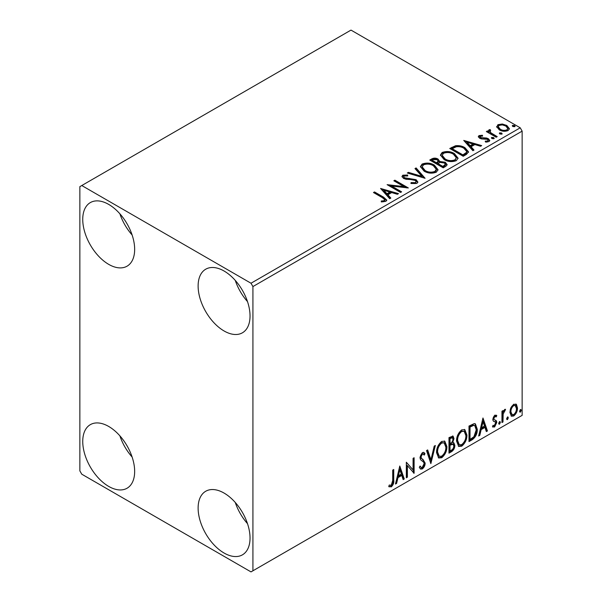 <?xml version="1.0" encoding="UTF-8"?>
<svg xmlns="http://www.w3.org/2000/svg" width="602" height="602" viewBox="0 0 602 602"><rect width="100%" height="100%" fill="white"/><g stroke="black" fill="none" stroke-linecap="round" stroke-linejoin="round"><path stroke-width="0.9" d="M224.079 553.027A36.714 21.198 60 0 1 200.097 520.67A36.714 21.198 60 0 1 205.726 491.255A36.714 21.198 60 0 1 224.079 493.076A36.714 21.198 60 0 1 248.062 525.426A36.714 21.198 60 0 1 242.433 554.841A36.714 21.198 60 0 1 224.079 553.027M247.505 523.657A36.714 21.198 60 0 1 235.269 502.459M108.699 264.361A36.714 21.198 60 0 1 84.716 232.011A36.714 21.198 60 0 1 90.345 202.588A36.714 21.198 60 0 1 108.699 204.409A36.714 21.198 60 0 1 132.681 236.759A36.714 21.198 60 0 1 127.06 266.182A36.714 21.198 60 0 1 108.699 264.361M132.124 234.991A36.714 21.198 60 0 1 119.888 213.793M224.079 330.972A36.714 21.198 60 0 1 200.097 298.622A36.714 21.198 60 0 1 205.726 269.207A36.714 21.198 60 0 1 224.079 271.02A36.714 21.198 60 0 1 248.062 303.378A36.714 21.198 60 0 1 242.433 332.793A36.714 21.198 60 0 1 224.079 330.972M247.505 301.602A36.714 21.198 60 0 1 235.269 280.404M108.699 486.408A36.714 21.198 60 0 1 84.716 454.058A36.714 21.198 60 0 1 90.345 424.643A36.714 21.198 60 0 1 108.699 426.457A36.714 21.198 60 0 1 132.681 458.814A36.714 21.198 60 0 1 127.06 488.23A36.714 21.198 60 0 1 108.699 486.408M132.124 457.038A36.714 21.198 60 0 1 119.888 435.84M79.855 186.643L79.855 470.869L81.774 474.195L251.004 571.9L252.923 570.786L252.923 286.567L251.004 283.233L81.774 185.536L79.855 186.643M510.895 407.735L513.694 404.235L516.478 404.499L517.487 407.96C517.509 411.166 516.245 413.845 513.694 415.997L511.437 416.215L509.894 412.34L510.895 407.735M515.937 404.047L516.478 404.499L515.711 404.055L516.719 407.516L517.487 407.96M501.955 422.574L501.955 411.211L502.986 410.617L502.986 412.287L504.792 409.375L505.575 409.315L503.152 414.168L502.986 421.972L501.955 422.574M496.168 416.945L494.844 416.516L493.843 418.623L494.091 419.511L496.439 420.918L496.778 422.476L494.596 427.021L492.466 426.713L493.053 425.321L494.475 425.697L495.739 423.138L495.499 422.198L493.136 420.836L492.805 419.278L494.776 415.154L496.778 415.621L496.168 416.945L494.927 416.08M496.214 415.162L496.778 415.621L496.01 415.177L495.454 416.388M494.091 419.511L493.324 419.067L494.091 419.511M495.13 420.083L495.83 420.362M492.918 427.134L492.466 426.713M495.499 422.198L494.453 421.52M494.724 421.754L493.723 421.392M472.118 439.799L468.988 441.605L468.988 426.058L474.233 423.597L475.392 423.876L477.273 429.249C477.431 433.643 475.708 437.157 472.118 439.799L471.351 439.355L468.988 440.717M448.972 453.163L448.972 437.616L453.05 436.081L453.976 438.58L452.719 442.613L453.855 442.816L454.841 445.36C454.826 447.933 453.765 450.018 451.666 451.605L448.972 453.163M430.851 463.623L426.54 450.574L427.668 449.92L430.942 459.823L434.215 446.142L435.336 445.488L430.851 463.623M407.381 477.175L406.342 477.77L406.342 462.231L413.077 469.936L413.077 458.34L414.116 457.746L414.116 473.285L407.381 465.609L407.381 477.175L406.342 476.882M392.715 480.441L392.715 470.102L393.746 469.5L393.746 479.997C394.159 482.578 393.339 484.866 391.285 486.867L388.741 486.536L389.268 485.039L391.277 485.28L392.715 480.441M389.261 486.89L388.741 486.536M252.923 570.786L522.145 415.357L522.145 131.131L252.923 286.567M399.788 466.016L404.273 478.966L403.152 479.621L401.767 475.437L397.982 477.619L396.598 483.398L395.476 484.046L399.788 466.016M422.318 468.95L420.565 469.078L419.293 467.302L420.128 466.023L421.174 467.438L422.243 467.4L424.124 463.683L423.785 462.351L420.512 459.642L419.978 457.588L422.386 452.569L423.913 452.478L424.982 453.697L424.177 455.12L423.304 454.104L422.371 454.171L421.016 456.926L421.641 458.566L422.92 459.379L425.155 463.104C425.14 465.444 424.192 467.393 422.318 468.95L421.543 468.506L420.204 468.792M436.548 452.629C436.473 448.242 438.173 444.509 441.657 441.439L444.78 441.168L446.902 446.579C446.97 450.981 445.247 454.698 441.74 457.738L438.677 457.987L436.548 452.629M456.564 441.078C456.489 436.683 458.197 432.951 461.681 429.881L464.797 429.61L466.919 435.02C466.986 439.422 465.263 443.14 461.757 446.18L458.694 446.428L456.564 441.078M482.97 417.991L487.454 430.942L486.333 431.596L484.949 427.412L481.164 429.595L479.786 435.374L478.658 436.021L482.97 417.991M499.54 421.573L500.397 422.371L499.54 424.169L498.674 423.372L499.54 421.573L500.059 421.535M499.592 421.55L498.772 423.725L499.54 424.169L499.028 424.207M507.478 416.99L508.336 417.788L507.478 419.586L506.613 418.789L507.478 416.99L507.998 416.945M507.531 416.968L506.711 419.142L507.478 419.586L506.967 419.624M520.421 409.518L521.279 410.316L520.421 412.114L519.556 411.316L520.421 409.518L520.941 409.473M520.474 409.495L519.654 411.67L520.421 412.114L519.91 412.152M496.748 127.233L497.914 124.682L502.324 124.004L506.824 125.449L509.405 128.715L508.096 130.559C504.95 131.703 502 131.462 499.231 129.829L496.627 126.54M490.051 130.619L490.698 132.688L497.222 136.639L496.183 137.241L486.348 131.56L487.387 130.958L488.832 131.8L488.44 130.709L489.012 129.821L490.133 129.558L490.69 130.453L490.051 130.619L489.697 132.094M480.276 136.263L480.599 137.602L486.476 138.001L488.335 138.686L489.765 140.507L488.997 141.59L485.536 142.049L485.212 141.177L487.673 140.958L488.117 140.326L487.357 139.31L481.457 138.911L479.606 138.227L478.297 136.601L479.004 135.6L482.398 135.254L482.638 136.097L480.276 136.263L479.944 137.632M466.354 154.466L463.224 156.272L449.762 148.498L455.488 145.752C459.191 145.368 462.344 146.015 464.947 147.701L468.544 151.877L466.354 154.466M443.207 167.83L429.745 160.057L431.649 158.958C433.801 157.829 435.946 157.874 438.083 159.094L439.686 161.471L445.254 162.231L447.135 164.617L445.894 166.272L443.207 167.83M439.723 161.125L439.686 162.359L445.254 163.119L445.254 162.231M425.08 178.29L407.306 173.007L408.434 172.36L421.919 176.363L414.981 168.575L416.11 167.928L425.08 178.29M401.609 191.842L400.578 192.437L387.116 184.663L403.889 186.575L393.843 180.781L394.882 180.179L408.344 187.952L391.601 186.056L401.609 191.842M382.436 197.704L373.481 192.535L374.519 191.94L383.609 197.185L386.777 200.09L385.859 201.331L381.766 201.903L381.254 201L383.594 200.82L384.919 199.856L382.436 197.704M251.004 283.233L520.226 127.805L350.996 30.1L81.774 185.536M380.562 188.449L398.509 193.633L397.38 194.28L391.684 192.587L387.899 194.777L390.833 198.066L389.705 198.713L380.562 188.449M416.893 183.414L410.925 183.467L411.083 182.587L415.433 182.662L416.132 181.661L415.034 180.261L413.378 179.689L406.124 179.283L403.543 178.41L401.963 176.461L402.813 175.205L407.689 175.024L407.704 175.965L404.175 176.01L403.671 176.71L404.521 177.778L416.087 179.674L417.863 182.015L416.893 183.414M424.109 171.149L420.414 166.581L422.085 164.075C426.479 162.502 430.581 162.849 434.396 165.136L438.03 169.719L436.315 172.202C431.958 173.737 427.894 173.391 424.109 171.149M444.125 159.59L440.431 155.023L442.101 152.517C446.496 150.944 450.597 151.298 454.42 153.578L458.047 158.16L456.339 160.644C451.982 162.179 447.911 161.833 444.125 159.59M463.743 140.424L481.69 145.609L480.562 146.256L474.865 144.563L471.08 146.745L474.015 150.041L472.886 150.688L463.743 140.424M491.954 138.58L491.699 137.437L493.685 137.587L493.941 138.731L491.954 138.58M491.398 137.866L491.699 137.437L491.699 138.325L493.685 138.475L493.685 137.587M494.234 138.302L493.941 138.731M499.893 133.998L499.637 132.854L501.624 133.004L501.88 134.148L499.893 133.998M499.336 133.283L499.637 132.854L499.637 133.742L501.624 133.892L501.624 133.004M502.173 133.719L501.88 134.148M512.836 126.525L512.58 125.382L514.567 125.532L514.823 126.676L512.836 126.525M512.279 125.81L512.58 125.382L512.58 126.269L514.567 126.42L514.567 125.532M515.116 126.247L514.823 126.676M520.226 127.805L522.145 131.131M374.248 192.979L374.519 191.94M374.519 192.828L383.609 198.073L386.687 200.519M381.254 201.888L383.594 201.708L383.594 200.82M383.594 201.708L384.467 201.429L384.467 200.541M384.467 201.429L384.919 199.856M381.45 189.457L397.493 194.22M390.307 198.367L387.899 195.665L387.899 194.777M383.888 190.277L383.888 191.165L386.966 194.612L389.855 192.933L389.855 192.046L383.888 190.277L386.966 193.724L389.855 192.046M386.966 194.612L386.966 193.724M388.734 185.597L403.889 187.463L403.889 186.575M394.619 181.225L394.882 180.179M394.882 181.067L406.749 187.922M400.842 192.286L391.601 186.944L391.601 186.056M411.076 183.505L411.083 182.587M411.083 183.475L415.433 183.55L415.433 182.662M415.433 183.55L416.132 181.661M402.046 176.905L402.813 175.205M402.813 176.093L407.689 175.912L407.689 175.024M403.671 176.71L404.521 178.666L404.521 177.778M404.521 178.666L406.892 179.306L406.892 178.418M406.892 179.306L409.51 179.343L409.51 178.455M409.51 179.343L416.087 180.562L416.087 179.674M416.087 180.562L417.803 182.429M408.322 173.308L408.434 172.36M408.434 173.248L421.919 177.251L421.919 176.363M415.508 169.162L416.11 168.816L416.11 167.928M416.11 168.816L424.365 178.072M420.452 167.04L422.085 164.963L422.085 164.075M422.085 164.963C426.479 163.39 430.581 163.736 434.396 166.024L434.396 165.136M434.396 166.024L437.993 170.155M422.183 166.874L422.183 167.762L425.14 171.435C428.15 173.233 431.408 173.526 434.9 172.315L436.307 170.2L436.307 169.312L433.357 165.731C430.332 163.925 427.044 163.631 423.515 164.85L422.183 166.874L425.14 170.547C428.15 172.345 431.408 172.639 434.9 171.427L436.307 169.312M434.9 172.315L434.9 171.427M425.14 171.435L425.14 170.547M430.513 160.501L431.649 159.846C433.801 158.717 435.946 158.762 438.083 159.981L438.083 159.094M438.083 159.981L439.686 162.359M445.254 163.119L447.068 165.046M437.857 163.541L437.857 164.429L442.861 167.318L445.382 165.219L445.382 164.331L444.216 162.833L440.182 162.382L437.857 163.541L442.861 166.43L445.382 164.331M432.161 160.252L432.161 161.14L436.473 163.631L438.233 162.028L438.233 161.14L437.075 159.703L433.229 159.635L432.161 160.252L436.473 162.743L438.233 161.14M436.999 163.33L436.999 162.442M436.473 163.631L436.473 162.743M444.043 166.634L444.043 165.746M442.861 167.318L442.861 166.43M440.476 155.482L442.101 153.405L442.101 152.517M442.101 153.405C446.496 151.832 450.597 152.186 454.42 154.466L454.42 153.578M454.42 154.466L458.017 158.597M442.199 155.316L442.199 156.211L445.156 159.876C448.166 161.675 451.425 161.968 454.924 160.757L456.324 157.762L453.381 154.172C450.349 152.366 447.068 152.073 443.531 153.292L442.199 155.316L445.156 158.988C448.166 160.787 451.425 161.08 454.924 159.869L456.324 157.762M454.924 160.757L454.924 159.869M445.156 159.876L445.156 158.988M450.529 148.942L455.488 146.64L455.488 145.752M455.488 146.64C459.191 146.256 462.344 146.903 464.947 148.589L464.947 147.701M464.947 148.589L468.499 152.321M452.177 148.694L452.177 149.582L462.878 155.76L466.415 153.322L466.708 152.396L466.708 151.508L463.909 148.295C461.779 146.911 459.213 146.414 456.218 146.805L452.177 148.694L462.878 154.872L466.415 152.434L466.708 151.508M462.878 155.76L462.878 154.872M466.415 153.322L466.415 152.434M464.631 141.432L480.674 146.196M473.488 150.342L471.08 147.64L471.08 146.745M467.069 142.253L467.069 143.141L470.147 146.587L473.044 144.909L473.044 144.021L467.069 142.253L470.147 145.699L473.044 144.021M470.147 146.587L470.147 145.699M478.394 137.06L479.004 135.6M479.004 136.488L480.765 136.09M482.398 136.067L482.398 135.254M480.276 137.151L480.599 138.49L480.599 137.602M480.599 138.49L481.735 138.866L481.735 137.978M481.735 138.866L486.476 138.889L486.476 138.001M486.476 138.889L488.335 139.574L488.335 138.686M488.335 139.574L489.674 140.921M486.574 142.125L487.673 141.846L487.673 140.958M487.673 141.846L488.117 140.326M487.116 132.004L487.387 130.958M487.387 131.846L488.832 132.688L488.832 131.8M488.531 131.198L489.012 129.821M489.012 130.709L490.133 130.446L490.133 129.558M490.051 131.507L490.698 133.576L490.698 132.688M490.698 133.576L496.454 137.083M496.68 126.977L497.914 125.57L497.914 124.682M497.914 125.57L502.324 124.9L502.324 124.004M502.324 124.9L506.824 126.337L506.824 125.449M506.824 126.337L509.352 129.152M498.238 126.683L498.238 127.571L500.277 130.122C502.309 131.356 504.514 131.567 506.884 130.754L507.802 128.504L505.8 126.051C503.754 124.817 501.526 124.599 499.118 125.382L498.238 126.683L500.277 129.234C502.309 130.468 504.514 130.679 506.884 129.866L507.802 128.504M506.884 130.754L506.884 129.866M500.277 130.122L500.277 129.234M392.978 469.944L392.978 479.553C393.392 482.134 392.572 484.422 390.517 486.424L391.285 486.867M390.517 486.424L388.847 486.619M399.615 466.746L403.506 478.522L404.273 478.966M403.506 478.522L402.904 478.876M397.982 477.619L397.215 477.175L400.992 474.993L401.767 475.437M397.215 477.175L395.83 482.954L396.598 483.398M399.871 469.718L399.103 469.274L397.659 475.324L398.426 475.768L401.323 474.098L399.871 469.718L398.426 475.768M406.342 462.321L413.077 469.936M413.341 458.19L413.341 472.781M413.446 472.901L414.116 473.285M406.613 476.731L406.613 465.165L407.381 465.609M419.85 466.46L421.174 467.438M423.507 452.32L424.982 453.697M424.214 453.253L423.597 454.344M423.304 454.104L422.536 453.66L421.603 453.727L422.371 454.171M421.603 453.727L420.249 456.482L421.016 456.926M420.249 456.482L420.873 458.122L421.641 458.566M420.873 458.122L422.92 459.379M422.152 458.935L425.155 463.104M424.387 462.66C424.372 465 423.424 466.949 421.543 468.506M427.142 450.221L430.167 459.379L430.942 459.823M434.32 446.074L430.43 462.351M444.389 440.98L446.135 446.135L446.902 446.579M446.135 446.135C446.202 450.537 444.479 454.254 440.973 457.294L441.74 457.738M440.973 457.294L438.309 457.723M444.186 442.861L440.935 442.568C438.128 445.051 436.751 448.054 436.811 451.583L438.519 455.895L439.287 456.339L441.702 456.158C444.547 453.72 445.931 450.725 445.864 447.173L444.186 442.861L441.702 443.012C438.896 445.495 437.519 448.498 437.586 452.027L439.287 456.339M440.935 442.568L441.702 443.012M436.811 451.583L437.586 452.027M452.621 435.938L453.208 438.136L453.976 438.58M453.208 438.136L452.636 440.927M451.952 442.177L452.719 442.613M453.426 442.658L454.074 444.916L454.841 445.36M454.074 444.916C454.058 447.489 452.997 449.574 450.898 451.161L451.666 451.605M450.898 451.161L448.972 452.275M453.095 444.223L451.41 443.674L449.242 444.743L449.242 450.522L450.01 450.966L451.191 450.288C452.839 449.363 453.712 447.918 453.803 445.962L453.095 444.223L450.01 445.194L450.01 450.966M452.418 437.729L451.651 437.285L449.242 438.173L449.242 443.155L450.537 443.29C452.087 442.41 452.892 441.048 452.945 439.204L452.418 437.729L450.01 438.617L450.01 443.599M450.311 437.549L451.079 437.993M449.242 438.173L450.01 438.617M449.242 444.743L450.01 445.194M451.41 443.674L452.177 444.118M464.405 429.422L466.151 434.576L466.919 435.02M466.151 434.576C466.219 438.978 464.496 442.696 460.989 445.736L461.757 446.18M460.989 445.736L458.325 446.165M464.202 431.303L460.959 431.009C458.145 433.493 456.767 436.495 456.835 440.024L458.536 444.336L459.311 444.78L461.726 444.607C464.563 442.161 465.956 439.167 465.888 435.615L464.202 431.303L461.726 431.453C458.912 433.937 457.535 436.939 457.603 440.468L459.311 444.78M460.959 431.009L461.726 431.453M456.835 440.024L457.603 440.468M475.001 423.695L476.506 428.805L477.273 429.249M476.506 428.805C476.664 433.199 474.94 436.713 471.351 439.355M474.767 425.591L472.916 424.937L469.259 426.615L469.259 438.971L470.027 439.415L473.909 436.774L476.242 429.843L474.767 425.591L473.684 425.381L470.027 427.059L470.027 439.415M469.259 426.615L470.027 427.059M472.916 424.937L473.684 425.381M482.796 418.721L486.687 430.498L487.454 430.942M486.687 430.498L486.085 430.844M481.164 429.595L480.396 429.151L484.181 426.968L484.949 427.412M480.396 429.151L479.011 434.93L479.786 435.374M483.052 421.693L482.285 421.249L480.84 427.3L481.608 427.744L484.505 426.073L483.052 421.693L481.608 427.744M495.401 416.501L494.076 416.072L494.844 416.516M494.076 416.072L493.076 418.179L493.843 418.623M493.076 418.179L493.324 419.067M495.423 420.173L496.439 420.918M495.664 420.474L496.01 422.032L496.778 422.476M496.01 422.032L493.821 426.577L494.596 427.021M493.821 426.577L492.571 426.841M499.63 421.927L500.397 422.371M502.218 411.061L502.218 411.843L502.986 412.287M504.596 409.51L504.318 410.361L505.086 410.805M504.318 410.361L503.851 410.429L504.619 410.873M502.745 412.152L502.384 413.724L503.152 414.168M502.384 413.724L502.218 421.528L502.986 421.972M507.569 417.344L508.336 417.788M516.719 407.516C516.742 410.722 515.478 413.401 512.927 415.553L513.694 415.997M512.927 415.553L511.068 415.937M515.244 405.53L512.919 405.191C511.038 406.884 510.112 408.924 510.157 411.309L511.279 414.274L513.687 414.605C515.575 412.957 516.501 410.94 516.448 408.562L515.244 405.53L513.687 405.635C511.805 407.328 510.88 409.368 510.925 411.753L512.054 414.718M512.919 405.191L513.687 405.635M510.157 411.309L510.925 411.753M520.512 409.872L521.279 410.316M383.609 198.073L383.609 197.185M431.649 159.846L431.649 158.958M451.801 148.205L451.801 147.317M463.991 155.12L463.991 154.232M483.79 138.851L483.79 137.963M493.911 135.623L493.911 134.735M392.978 479.553L393.746 479.997M449.762 444.442L450.529 444.886M469.936 426.224L470.704 426.667M502.218 417.713L502.986 418.157"/></g></svg>
